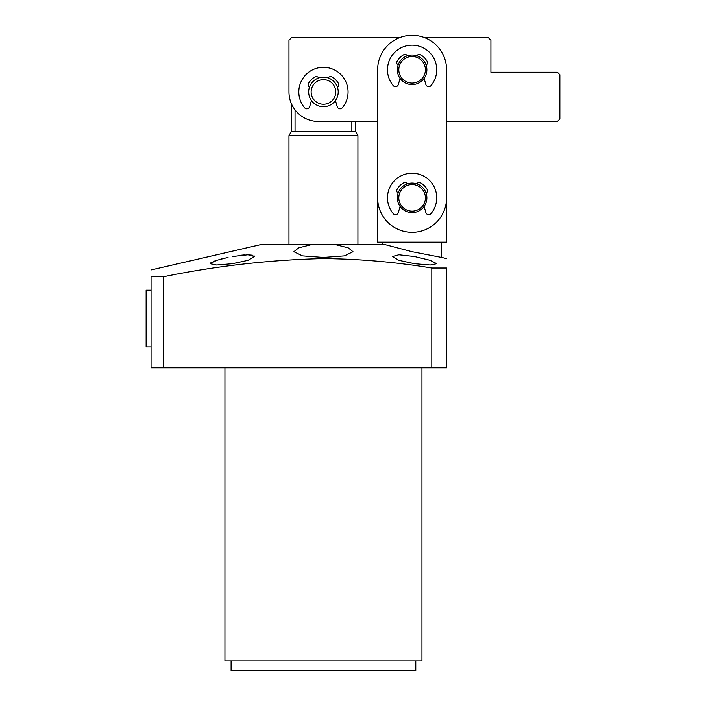 <?xml version="1.0" encoding="UTF-8"?>
<svg xmlns="http://www.w3.org/2000/svg" width="706" height="706" viewBox="0 0 706 706"><rect width="100%" height="100%" fill="white"/><g stroke="black" fill="none" stroke-linecap="round" stroke-linejoin="round"><path stroke-width="1.06" d="M224.932 367.773L224.932 660.851L421.959 660.851L421.959 367.773M231.091 660.851L231.091 670.7L415.799 670.7L415.799 660.851M414.572 263.7L398.864 260.311L392.404 256.525L398.881 254.769L414.572 256.525L430.219 260.32L436.732 263.7L430.254 265.006L414.572 263.7M412.11 251.715L441.665 257.434L412.11 251.715L385.097 244.638L335.429 244.638L348.252 247.85L353 251.715L344.466 255.863L323.445 257.434L302.433 255.863L293.89 251.715L298.647 247.85L311.461 244.638L260.646 244.638L151.049 269.939M323.445 258.564C359.804 258.952 395.925 262.102 431.807 268.006L446.589 268.006C446.589 255.696 446.589 255.696 446.589 268.006C446.589 255.696 446.589 255.696 446.589 268.006L446.589 367.773L151.049 367.773L151.049 276.761C151.049 267.768 151.049 267.768 151.049 276.761L163.386 276.761C216.195 265.924 269.551 259.852 323.445 258.564M232.327 256.525L248 254.769L254.487 256.525L248.027 260.32L232.327 263.7L216.645 265.006L210.159 263.7L216.68 260.32L228.02 257.381M224.014 258.29L220.193 259.279M216.742 260.293L214.024 261.246M211.571 262.341L210.794 262.844M335.429 244.638L311.461 244.638M151.049 359.063L151.049 361.137M163.386 367.773L163.386 276.761M431.807 268.006L431.807 367.773M254.487 256.525L254.125 255.837M252.889 255.263L247.921 254.769M244.7 254.884L240.755 255.245M151.049 335.765L151.049 350.794M412.11 35.3A34.479 34.479 0 0 1 446.589 69.779L446.589 197.848A34.479 34.479 0 0 1 412.11 232.327A34.479 34.479 0 0 1 377.631 197.848L377.631 69.779A34.479 34.479 0 0 1 412.11 35.3M313.243 102.635A14.773 14.773 0 0 1 312.758 81.746A14.773 14.773 0 0 1 333.647 81.252A14.773 14.773 0 0 1 334.141 102.141A14.773 14.773 0 0 1 313.243 102.635M314.947 100.852A12.311 12.311 0 0 1 314.541 83.44A12.311 12.311 0 0 1 331.944 83.034A12.311 12.311 0 0 1 332.358 100.446A12.311 12.311 0 0 1 314.947 100.852M399.314 37.762L291.428 37.762L288.966 40.224L288.966 91.948A29.555 29.555 0 0 0 318.521 121.494L377.631 121.494L377.631 197.848M446.589 197.848L446.589 121.494L557.413 121.494L559.876 119.032L559.876 74.704L557.413 72.241L490.917 72.241L490.917 40.224L488.455 37.762L424.906 37.762M151.049 346.84L146.124 346.84L146.124 290.201L151.049 290.201M419.073 184.813A14.773 14.773 0 0 1 425.144 204.811A14.773 14.773 0 0 1 405.147 210.882A14.773 14.773 0 0 1 399.075 190.885A14.773 14.773 0 0 1 419.073 184.813M418.376 186.11A13.299 13.299 0 0 1 423.838 204.113A13.299 13.299 0 0 1 405.844 209.576A13.299 13.299 0 0 1 400.373 191.582A13.299 13.299 0 0 1 418.376 186.11M397.346 69.056A14.773 14.773 0 0 1 412.834 55.024A14.773 14.773 0 0 1 426.865 70.503A14.773 14.773 0 0 1 411.386 84.535A14.773 14.773 0 0 1 397.346 69.056M398.828 69.126A13.299 13.299 0 0 1 412.763 56.498A13.299 13.299 0 0 1 425.391 70.432A13.299 13.299 0 0 1 411.457 83.061A13.299 13.299 0 0 1 398.828 69.126M372.706 121.494L355.462 121.494L355.462 131.351L357.924 135.614L288.966 135.614L288.966 244.638M357.924 135.614L357.924 244.638M355.462 131.351L291.428 131.351L288.966 135.614M351.853 121.494L351.853 131.351M295.046 131.351L295.046 109.898M377.631 173.217L377.631 242.176L446.589 242.176L446.589 173.217M426.124 65.111A2.956 2.956 0 0 0 427.042 61.175A17.235 17.235 0 0 0 420.714 54.839A2.956 2.956 0 0 0 416.778 55.756M400.099 78.384L398.334 84.517A2.956 2.956 0 0 1 393.233 85.602A24.631 24.631 0 0 1 412.11 45.149A24.631 24.631 0 0 1 430.978 85.602A2.956 2.956 0 0 1 425.877 84.517L424.121 78.384M407.433 55.756A2.956 2.956 0 0 0 403.505 54.839A17.235 17.235 0 0 0 397.169 61.175A2.956 2.956 0 0 0 398.087 65.111M337.468 87.27A2.956 2.956 0 0 0 338.386 83.343A17.235 17.235 0 0 0 332.049 77.007A2.956 2.956 0 0 0 328.113 77.925M311.434 100.552L309.678 106.677A2.956 2.956 0 0 1 304.568 107.762A24.631 24.631 0 0 1 323.445 67.317A24.631 24.631 0 0 1 342.322 107.762A2.956 2.956 0 0 1 337.212 106.677L335.456 100.552M318.777 77.925A2.956 2.956 0 0 0 314.841 77.007A17.235 17.235 0 0 0 308.504 83.343A2.956 2.956 0 0 0 309.431 87.27M426.124 193.17A2.956 2.956 0 0 0 427.042 189.243A17.235 17.235 0 0 0 420.714 182.907A2.956 2.956 0 0 0 416.778 183.825M400.099 206.452L398.334 212.577A2.956 2.956 0 0 1 393.233 213.662A24.631 24.631 0 0 1 412.11 173.217A24.631 24.631 0 0 1 430.978 213.662A2.956 2.956 0 0 1 425.877 212.577L424.121 206.452M407.433 183.825A2.956 2.956 0 0 0 403.505 182.907A17.235 17.235 0 0 0 397.169 189.243A2.956 2.956 0 0 0 398.087 193.17M288.966 52.535L288.966 91.948M441.665 242.176L441.665 257.434L446.589 258.564M291.428 103.756L291.428 131.351M382.555 244.638L382.555 242.176"/></g></svg>
